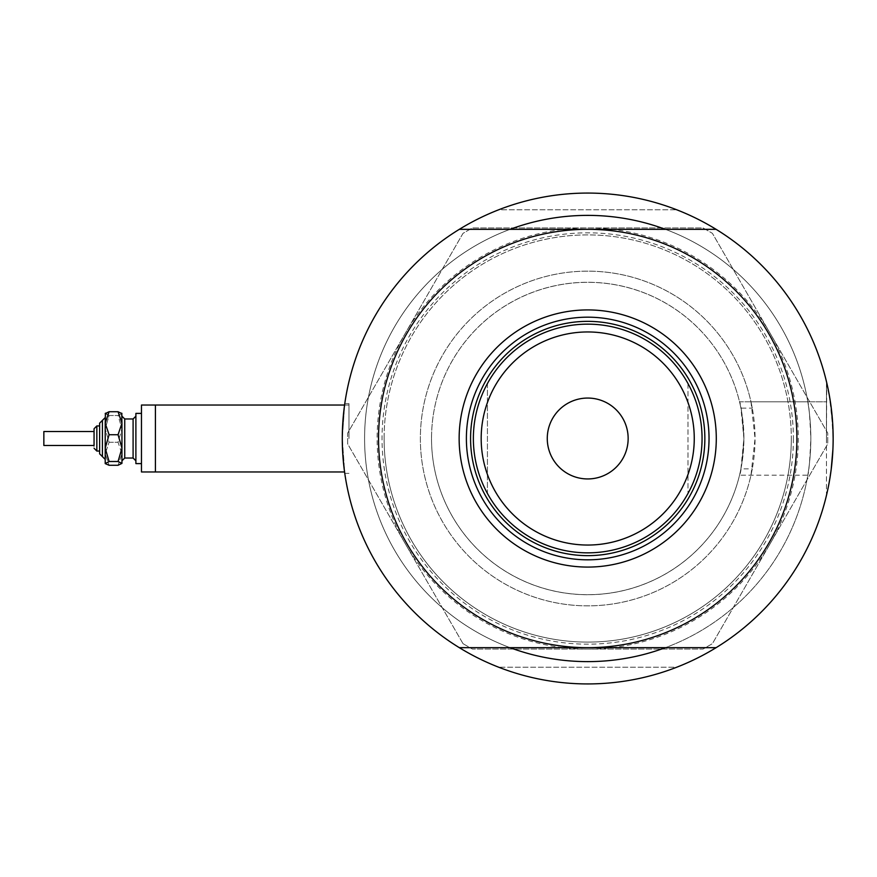 <?xml version="1.0" encoding="UTF-8"?>
<svg xmlns="http://www.w3.org/2000/svg" width="877" height="877" viewBox="0 0 877 877"><rect width="100%" height="100%" fill="white"/><g stroke="black" fill="none" stroke-linecap="round" stroke-linejoin="round"><path stroke-width="0.66" stroke-dasharray="4.38 3.29" d="M750.986 401.798L755.053 438.5A167.343 167.343 0 0 1 587.711 605.843A167.343 167.343 0 0 1 420.368 438.5A167.343 167.343 0 0 1 587.711 271.157A167.343 167.343 0 0 1 755.053 438.5L750.986 475.202L752.28 468.855L740.922 468.855A156.183 156.183 0 0 1 431.528 438.5A156.183 156.183 0 0 1 740.922 408.145L752.28 408.145L750.986 401.798L826.452 401.798L826.452 438.5L826.452 401.798L826.452 438.5L826.452 401.798L739.53 401.798A156.183 156.183 0 0 0 431.528 438.5A156.183 156.183 0 0 0 739.53 475.202L807.794 475.202A223.12 223.12 0 0 1 569.305 660.863A223.12 223.12 0 0 1 364.591 438.5A223.12 223.12 0 0 0 510.074 647.675A223.12 223.12 0 0 1 510.074 229.325A223.12 223.12 0 0 0 364.591 438.5A223.12 223.12 0 0 1 587.711 215.38A223.12 223.12 0 0 1 810.841 438.5A223.12 223.12 0 0 0 665.358 229.325A223.12 223.12 0 0 1 810.841 438.5C809.866 460.535 808.846 472.769 807.794 475.202M807.794 401.798A223.12 223.12 0 0 0 569.305 216.137A223.12 223.12 0 0 0 364.591 438.5A223.12 223.12 0 0 0 587.711 661.62A223.12 223.12 0 0 0 810.841 438.5A223.12 223.12 0 0 1 665.358 647.675A223.12 223.12 0 0 0 810.841 438.5C809.866 416.465 808.846 404.231 807.794 401.798L739.53 401.798C740.955 403.705 742.413 415.939 743.904 438.5L740.922 408.145M155.415 438.5L155.415 471.969L155.415 438.5M348.969 438.5L348.969 403.639L348.969 438.5M342.282 438.5C344.979 393.521 344.979 393.521 342.282 438.5L344.771 473.361L342.282 438.5C344.979 483.479 344.979 483.479 342.282 438.5A245.439 245.439 0 0 1 459.329 229.325A245.439 245.439 0 0 0 459.329 647.675A245.439 245.439 0 0 1 587.711 193.061A245.439 245.439 0 0 1 833.15 438.5L831.177 407.476L833.15 438.5A245.439 245.439 0 0 1 716.103 647.675A245.439 245.439 0 0 0 833.15 438.5A245.439 245.439 0 0 1 587.711 683.939A245.439 245.439 0 0 1 342.282 438.5L344.771 403.639L342.282 438.5L343.521 463.155M342.337 433.359L344.771 403.639L348.969 403.639L344.771 403.639M826.726 382.723L826.452 438.5L826.452 382.723L826.452 438.5L826.452 382.723L829.96 399.079L826.726 382.723L829.379 395.659L832.942 428.404M828.721 392.107L829.335 395.374M830.574 403.058L831.177 407.454M832.613 422.21L832.909 427.559M752.28 468.855A167.343 167.343 0 0 1 420.368 438.5A167.343 167.343 0 0 1 752.28 408.145M676.792 667.2A245.439 245.439 0 0 1 498.64 667.2A245.439 245.439 0 0 0 676.792 667.2L498.64 667.2L676.792 667.2M344.398 470.708L343.992 467.485M831.21 469.316L832.92 449.145L831.177 469.601M831.188 469.48L830.015 477.636M828.732 484.86L831.188 469.502M827.68 490.024L828.239 487.371L827.68 490.024M828.765 484.707L830.026 477.57M832.909 449.441L833.15 438.5A245.439 245.439 0 0 0 716.103 229.325A245.439 245.439 0 0 1 833.15 438.5L832.909 449.441M829.335 481.616L829.96 477.932M498.64 209.8A245.439 245.439 0 0 1 676.792 209.8A245.439 245.439 0 0 0 498.64 209.8L676.792 209.8L498.64 209.8M826.452 438.5L826.452 494.277L826.452 438.5M740.922 468.855L743.904 438.5C742.413 461.061 740.955 473.295 739.53 475.202L750.986 475.202M587.711 271.157A167.343 167.343 0 0 0 420.368 438.5A167.343 167.343 0 0 0 587.711 605.843A167.343 167.343 0 0 0 755.053 438.5A167.343 167.343 0 0 0 587.711 271.157A167.343 167.343 0 0 0 420.368 438.5A167.343 167.343 0 0 0 587.711 605.843A167.343 167.343 0 0 0 755.053 438.5A167.343 167.343 0 0 0 587.711 271.157M587.711 193.061A245.439 245.439 0 0 0 342.282 438.5A245.439 245.439 0 0 0 587.711 683.939A245.439 245.439 0 0 0 833.15 438.5A245.439 245.439 0 0 0 587.711 193.061A245.439 245.439 0 0 0 342.282 438.5A245.439 245.439 0 0 0 587.711 683.939A245.439 245.439 0 0 0 833.15 438.5A245.439 245.439 0 0 0 587.711 193.061M463.012 643.663L347.687 443.915L347.687 433.085L463.012 233.337L472.385 227.932L703.036 227.932L712.409 233.337L827.735 433.085L827.735 443.915L712.409 643.663L703.036 649.068L472.385 649.068L463.012 643.663L347.687 443.915L347.687 433.085L463.012 233.337L472.385 227.932L703.036 227.932L712.409 233.337L827.735 433.085L827.735 443.915L712.409 643.663L703.036 649.068L472.385 649.068L463.012 643.663M770.072 543.784A210.568 210.568 0 0 1 405.349 543.784A210.568 210.568 0 0 1 587.711 227.932A210.568 210.568 0 0 1 770.072 543.784M704.856 438.5A117.145 117.145 0 0 0 587.711 321.355A117.145 117.145 0 0 0 470.576 438.5A117.145 117.145 0 0 0 587.711 555.645A117.145 117.145 0 0 0 704.856 438.5A117.145 117.145 0 0 0 587.711 321.355A117.145 117.145 0 0 0 470.576 438.5A117.145 117.145 0 0 0 587.711 555.645A117.145 117.145 0 0 0 704.856 438.5A117.145 117.145 0 0 0 587.711 321.355A117.145 117.145 0 0 0 470.576 438.5A117.145 117.145 0 0 0 587.711 555.645A117.145 117.145 0 0 0 704.856 438.5M709.033 438.5A121.322 121.322 0 0 0 587.711 317.178A121.322 121.322 0 0 0 466.389 438.5A121.322 121.322 0 0 0 587.711 559.822A121.322 121.322 0 0 0 709.033 438.5M793.378 438.5A205.667 205.667 0 0 1 587.711 644.167A205.667 205.667 0 0 1 382.043 438.5A205.667 205.667 0 0 1 587.711 232.833A205.667 205.667 0 0 1 793.378 438.5M378.535 438.5A209.175 209.175 0 0 0 587.711 647.675A209.175 209.175 0 0 0 796.897 438.5A209.175 209.175 0 0 0 587.711 229.325A209.175 209.175 0 0 0 378.535 438.5A209.175 209.175 0 0 1 587.711 229.325A209.175 209.175 0 0 1 796.897 438.5A209.175 209.175 0 0 1 587.711 647.675A209.175 209.175 0 0 1 378.535 438.5M384.115 438.5A203.596 203.596 0 0 1 587.711 234.904A203.596 203.596 0 0 1 791.317 438.5A203.596 203.596 0 0 0 587.711 234.904A203.596 203.596 0 0 0 384.115 438.5A203.596 203.596 0 0 0 587.711 642.096A203.596 203.596 0 0 0 791.317 438.5A203.596 203.596 0 0 1 587.711 642.096A203.596 203.596 0 0 1 384.115 438.5M716.103 647.675L459.329 647.675M459.329 229.325L716.103 229.325M628.151 438.5A40.441 40.441 0 0 0 587.711 398.059A40.441 40.441 0 0 0 547.27 438.5A40.441 40.441 0 0 0 587.711 478.941A40.441 40.441 0 0 0 628.151 438.5M473.361 438.5A114.35 114.35 0 0 0 687.996 493.444A114.35 114.35 0 0 0 587.711 324.15A114.35 114.35 0 0 0 487.426 383.556L487.426 493.444A114.35 114.35 0 0 1 487.426 383.556A114.35 114.35 0 0 0 473.361 438.5M687.996 493.444A114.35 114.35 0 0 0 687.996 383.556L687.996 493.444L687.996 383.556M431.528 438.5A156.183 156.183 0 0 0 587.711 594.683A156.183 156.183 0 0 0 743.904 438.5A156.183 156.183 0 0 0 587.711 282.317A156.183 156.183 0 0 0 431.528 438.5A156.183 156.183 0 0 0 587.711 594.683A156.183 156.183 0 0 0 743.904 438.5A156.183 156.183 0 0 0 587.711 282.317A156.183 156.183 0 0 0 431.528 438.5M487.426 383.556L487.426 493.444M94.058 434.762L94.058 448.257L94.058 434.762M105.207 459.416L105.207 417.584L102.423 420.368L102.423 456.632L102.423 420.368L102.423 456.632L105.207 459.416L105.207 413.396L105.207 463.604L105.207 448.114L109.088 434.729L105.207 423.229L109.088 411.73L118.055 411.73L121.947 423.229L121.947 416.191L121.947 460.809L121.947 416.191L121.947 460.809L121.947 416.191L124.731 418.976L124.731 458.024L124.731 418.976L133.096 418.976L133.096 458.024L133.096 418.976L133.096 458.024L135.891 460.809L135.891 416.191L135.891 460.809M99.627 423.163L99.627 453.837L99.627 423.163L99.627 451.052L99.627 425.948L99.627 451.052L99.627 425.948L96.843 425.948L96.843 451.052L96.843 425.948L96.843 451.052L94.058 448.257M94.058 431.528L43.85 431.528L43.85 445.472L43.85 431.528L43.85 445.472L94.058 445.472M141.471 413.396L135.891 413.396L135.891 463.604L135.891 413.396L135.891 463.604L141.471 463.604L141.471 413.396L141.471 463.604M141.471 405.031L141.471 471.969L141.471 405.031L141.471 471.969L344.573 471.969M155.415 425.685L155.415 471.969L155.415 425.685M121.947 428.886L121.728 463.812L121.947 453.771L118.055 442.271L121.947 428.886L118.055 415.501L121.947 413.615L121.947 453.771L118.055 442.271L121.947 428.886L118.055 415.501L121.947 413.615L121.947 428.886M109.088 461.499L118.055 461.499L121.947 448.114L121.947 423.229L118.055 434.729L121.947 448.114L121.947 463.385L118.055 465.27L121.947 453.771L118.055 465.27L109.088 465.27L105.207 463.385L109.088 461.499L105.207 448.114L105.207 417.584M118.055 461.499L121.947 463.385M105.426 413.188L109.088 415.501L105.207 428.886L109.088 442.271L105.207 453.771L109.088 465.27L105.207 453.771L105.207 463.604M109.088 442.271L118.055 442.271L109.088 442.271L105.207 453.771L105.207 428.886L109.088 442.271M109.088 415.501L118.055 415.501L109.088 415.501L105.207 428.886L105.207 413.615L109.088 415.501M109.088 434.729L118.055 434.729M133.096 458.024L124.731 458.024L124.731 418.976M348.969 473.361L344.771 473.361L348.969 473.361M344.573 405.031L348.969 405.031L344.573 405.031M102.423 456.632L99.627 453.837M96.843 451.052L99.627 451.052M124.731 458.024L121.947 460.809"/><path stroke-width="1.32" d="M344.661 472.659L344.573 471.969L155.415 471.969L155.415 405.031L141.471 405.031L141.471 471.969L155.415 471.969L155.415 405.031L344.573 405.031L344.771 403.639M342.282 438.5L342.337 433.359M831.177 407.476L832.613 422.21M832.942 428.404L833.15 438.5A245.439 245.439 0 0 0 459.329 229.325A245.439 245.439 0 0 0 459.329 647.675A245.439 245.439 0 0 0 716.103 647.675L459.329 647.675M826.726 382.723L828.721 392.107M829.335 395.374L830.574 403.058M832.909 427.559L833.15 438.5A245.439 245.439 0 0 1 716.103 647.675M665.358 229.325A223.12 223.12 0 0 0 510.074 229.325A223.12 223.12 0 0 1 665.358 229.325M344.705 472.933L344.398 470.708M343.992 467.485L343.521 463.155M831.188 469.502L832.909 449.441L831.188 469.48M830.015 477.636L828.732 484.86M828.239 487.371L828.677 485.167L828.239 487.371M830.026 477.57L831.177 469.601M828.765 484.707L829.335 481.616M829.96 477.932L831.21 469.316M510.074 647.675A223.12 223.12 0 0 0 665.358 647.675A223.12 223.12 0 0 1 510.074 647.675M459.142 438.5A128.579 128.579 0 0 1 587.711 309.921A128.579 128.579 0 0 1 716.29 438.5A128.579 128.579 0 0 1 587.711 567.079A128.579 128.579 0 0 1 459.142 438.5M709.033 438.5A121.322 121.322 0 0 0 587.711 317.178A121.322 121.322 0 0 0 466.389 438.5A121.322 121.322 0 0 0 587.711 559.822A121.322 121.322 0 0 0 709.033 438.5M378.535 438.5A209.175 209.175 0 0 0 587.711 647.675A209.175 209.175 0 0 0 796.897 438.5A209.175 209.175 0 0 0 587.711 229.325A209.175 209.175 0 0 0 378.535 438.5M459.329 229.325L716.103 229.325M481.177 438.5A106.545 106.545 0 0 0 587.711 545.045A106.545 106.545 0 0 0 694.255 438.5A106.545 106.545 0 0 0 587.711 331.955A106.545 106.545 0 0 0 481.177 438.5M702.06 438.5A114.35 114.35 0 0 1 587.711 552.85A114.35 114.35 0 0 1 473.361 438.5A114.35 114.35 0 0 1 587.711 324.15A114.35 114.35 0 0 1 702.06 438.5M628.151 438.5A40.441 40.441 0 0 0 587.711 398.059A40.441 40.441 0 0 0 547.27 438.5A40.441 40.441 0 0 0 587.711 478.941A40.441 40.441 0 0 0 628.151 438.5M704.856 438.5A117.145 117.145 0 0 1 587.711 555.645A117.145 117.145 0 0 1 470.576 438.5A117.145 117.145 0 0 1 587.711 321.355A117.145 117.145 0 0 1 704.856 438.5M124.731 418.976L133.096 418.976L133.096 458.024L124.731 458.024L124.731 418.976L121.947 416.191L121.728 413.188L121.947 423.229L118.055 434.729L121.947 448.114L121.947 423.229L118.055 411.73L121.947 413.615L118.055 411.73L109.088 411.73L105.207 413.615L109.088 411.73L105.207 423.229L105.426 413.188M105.207 463.604L109.088 461.499L118.055 461.499L121.947 448.114L121.947 463.385L118.055 465.27L109.088 465.27L105.207 463.604L105.207 423.229L109.088 434.729L118.055 434.729M94.058 445.472L94.058 428.743L94.058 445.472L43.85 445.472L43.85 431.528L94.058 431.528M99.627 451.052L99.627 425.948L96.843 425.948L94.058 428.743L96.843 425.948L96.843 451.052L99.627 451.052L99.627 453.837L99.627 423.163L102.423 420.368L102.423 456.632L99.627 453.837M141.471 463.604L135.891 463.604L135.891 413.396L141.471 413.396M118.055 461.499L121.947 463.385M109.088 461.499L105.207 448.114L109.088 434.729M141.471 405.031L344.573 405.031M133.096 418.976L135.891 416.191L133.096 418.976M96.843 451.052L94.058 448.257M99.627 423.163L105.207 417.584M124.731 458.024L121.947 460.809M133.096 458.024L135.891 460.809M102.423 456.632L105.207 459.416"/></g></svg>
